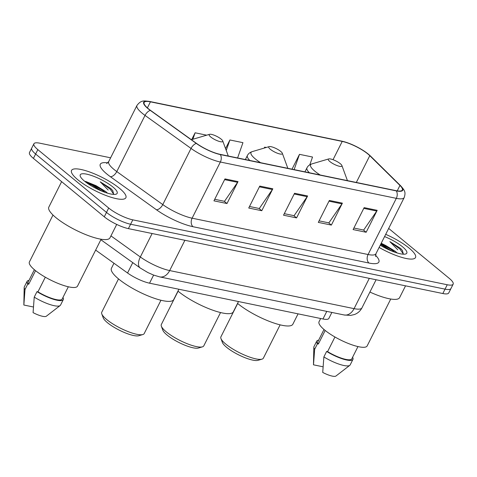 <?xml version="1.0" encoding="UTF-8"?>
<svg xmlns="http://www.w3.org/2000/svg" width="477" height="477" viewBox="0 0 477 477"><rect width="100%" height="100%" fill="white"/><g stroke="black" fill="none" stroke-linecap="round" stroke-linejoin="round"><path stroke-width="0.72" d="M331.873 312.441L328.874 318.403A19.008 4.692 -153.3 0 1 322.965 318.988L149.545 283.189A19.008 4.692 -153.3 0 1 127.55 272.993L95.65 250.091M392.613 250.252A25.347 6.261 26.7 0 0 380.712 244.266M102.972 190.46A25.347 6.261 26.7 0 0 86.546 182.709M110.616 157.809L39.812 143.189A19.008 4.692 26.7 0 0 33.903 143.774L29.485 152.551A19.008 4.692 26.7 0 0 33.42 158.4L104.278 216.802A19.008 4.692 26.7 0 0 128.396 228.62L442.829 293.534A19.008 4.692 26.7 0 0 448.738 292.95L450.944 288.561A19.008 4.692 26.7 0 1 445.035 289.145A19.008 4.692 26.7 0 0 450.944 288.561L453.15 284.173A19.008 4.692 26.7 0 0 449.215 278.329L388.677 228.429M33.903 143.774A19.008 4.692 26.7 0 0 37.838 149.623L108.696 208.026L106.49 212.414A19.008 4.692 26.7 0 0 130.609 224.232L445.035 289.145L130.609 224.232A19.008 4.692 26.7 0 1 106.49 212.414L35.626 154.011L106.49 212.414L104.278 216.802M31.697 148.162A19.008 4.692 26.7 0 0 35.626 154.011A19.008 4.692 26.7 0 1 31.697 148.162M77.829 179.769A30.415 7.513 26.7 0 0 106.538 195.713A30.415 7.513 26.7 0 0 125.874 197.74A30.415 7.513 26.7 0 0 119.584 188.385A30.415 7.513 26.7 0 0 90.874 172.441A30.415 7.513 26.7 0 0 71.538 170.414A30.415 7.513 26.7 0 0 77.829 179.769A30.415 7.513 26.7 0 0 106.538 195.713A30.415 7.513 26.7 0 0 125.874 197.74A30.415 7.513 26.7 0 0 119.584 188.385A30.415 7.513 26.7 0 0 90.874 172.441A30.415 7.513 26.7 0 0 71.538 170.414A30.415 7.513 26.7 0 0 77.829 179.769M379.12 247.438A30.415 7.513 26.7 0 0 415.515 257.538A30.415 7.513 26.7 0 0 409.218 248.183A30.415 7.513 26.7 0 0 385.702 234.338A30.415 7.513 26.7 0 1 409.218 248.183A30.415 7.513 26.7 0 1 415.515 257.538A30.415 7.513 26.7 0 1 379.12 247.438M148.329 108.69A20.272 5.008 -153.3 0 1 144.132 102.454A20.272 5.008 -153.3 0 1 150.434 101.834L342.224 141.425A20.272 5.008 -153.3 0 1 369.788 155.681L399.959 185.44A20.272 5.008 -153.3 0 1 402.32 190.031A20.272 5.008 -153.3 0 1 396.017 190.651L220.052 154.327A20.272 5.008 -153.3 0 1 196.59 143.452L150.589 110.425A20.272 5.008 -153.3 0 1 148.329 108.69M147.977 108.619A20.779 5.134 26.7 0 0 150.297 110.396L196.297 143.422A20.779 5.134 26.7 0 0 220.35 154.572L396.309 190.895A20.779 5.134 26.7 0 0 400.352 185.553L370.182 155.794A20.779 5.134 26.7 0 0 365.072 151.692A20.779 5.134 26.7 0 0 347.023 142.611A20.779 5.134 26.7 0 0 341.926 141.18L150.136 101.589A20.779 5.134 26.7 0 0 147.977 108.619M108.696 208.026A19.008 4.692 26.7 0 0 132.815 219.849L447.241 284.757A19.008 4.692 26.7 0 0 453.15 284.173M377.188 210.327L366.157 232.263L353.105 229.574L364.142 207.632L377.188 210.327A5.068 3.613 -78.3 0 1 376.758 211.049L363.772 208.371M272.814 188.779L261.778 210.721L248.732 208.026L259.768 186.084L272.814 188.779A5.068 3.613 -78.3 0 1 272.385 189.506L259.399 186.823M238.023 181.594L226.986 203.536L213.94 200.841L224.977 178.905L238.023 181.594A5.068 3.613 -78.3 0 1 237.594 182.321L224.607 179.638M342.397 203.142L331.366 225.084L318.314 222.389L329.351 200.447L342.397 203.142A5.068 3.613 -78.3 0 1 341.967 203.87L328.981 201.187M307.605 195.964L296.569 217.9L283.523 215.205L294.559 193.268L307.605 195.964A5.068 3.613 -78.3 0 1 307.176 196.685L294.19 194.002M309.817 164.786L312.53 157.034L299.484 154.339L292.019 169.18M206.678 135.182L195.111 132.791L191.647 139.678M266.255 147.476L264.693 147.154L264.228 148.079M237.6 157.947L242.948 142.665L229.902 139.976L225.555 148.615M296.569 217.9L293.826 215.64M284.298 213.672L294.082 215.693L307.176 196.685M331.366 225.084L328.617 222.825M319.089 220.857L328.874 222.872L341.967 203.87M226.986 203.536L224.244 201.276M214.716 199.308L224.5 201.324L237.594 182.321M261.778 210.721L259.035 208.455M249.507 206.487L259.291 208.509L272.385 189.506M366.157 232.263L363.408 230.003M353.88 228.036L363.665 230.057L376.758 211.049M229.902 139.976L226.229 150.458M195.111 132.791L192.845 139.26M264.693 147.154L264.383 148.031M299.484 154.339L294.136 169.621M61.628 181.648L48.833 207.101A34.213 8.449 26.7 0 0 55.91 217.625A34.213 8.449 26.7 0 0 88.203 235.566A34.213 8.449 26.7 0 0 109.96 237.844L116.71 224.423M52.995 215.032L29.407 261.933A26.927 6.648 26.7 0 0 34.982 270.215A26.927 6.648 26.7 0 0 60.4 284.334A26.927 6.648 26.7 0 0 77.518 286.128L101.112 239.227M107.462 193.149L105.781 191.593L96.086 185.696L104.791 192.058M113.717 194.407L112.787 190.699L110.664 188.439L100.236 181.832L108.178 190.043M84.524 181.153A20.66 5.104 26.7 0 0 115.971 194.217A20.66 5.104 26.7 0 0 112.888 187.008A20.66 5.104 26.7 0 0 91.143 175.381A20.66 5.104 26.7 0 0 80.273 176.263A20.66 5.104 26.7 0 0 84.524 181.153M96.086 185.696L85.538 181.397M45.309 277.197L37.939 291.841A19.008 4.692 26.7 0 0 62.171 299.025L68.33 286.778M37.939 291.841L36.991 291.644L34.231 297.129L33.08 312.632A12.67 3.13 26.7 0 0 46.335 316.215L60.15 305.542A20.272 5.008 26.7 0 0 60.543 305.077L63.304 299.598A20.272 5.008 26.7 0 0 62.952 297.469M34.231 297.129A20.272 5.008 26.7 0 0 60.15 305.542M36.991 291.644A20.272 5.008 26.7 0 0 63.304 299.598M34.368 269.696L28.209 281.943A19.008 4.692 26.7 0 0 28.715 284.232L35.536 270.668M28.99 280.387A20.272 5.008 26.7 0 0 27.076 281.376L24.315 286.862A20.272 5.008 26.7 0 0 24.178 287.452L23.85 304.904A12.67 3.13 26.7 0 0 23.856 305.03L33.384 306.991M24.178 287.452A20.272 5.008 26.7 0 0 25.007 289.521L27.767 284.036L28.715 284.232M23.856 305.03L25.007 289.521M27.076 281.376A20.272 5.008 26.7 0 0 27.767 284.036M100.236 181.832L110.259 189.25L113.782 194.3M91.62 186.024L96.712 188.785M111.266 188.952L112.852 190.782M86.647 182.786L91.942 185.094L102.305 191.313M118.511 278.896L101.756 312.214A23.761 5.867 26.7 0 0 101.78 313.908L103.229 317.849A20.594 5.086 26.7 0 0 107.468 322.714A20.594 5.086 26.7 0 0 138.807 335.736L142.832 334.55A23.761 5.867 26.7 0 0 144.203 333.566L160.964 300.248M101.78 313.908A23.761 5.867 26.7 0 0 106.669 319.524A23.761 5.867 26.7 0 0 142.832 334.55M221.167 139.129A7.602 1.878 26.7 0 0 209.594 134.317A7.602 1.878 26.7 0 0 210.727 136.971A7.602 1.878 26.7 0 0 218.728 141.252A7.602 1.878 26.7 0 0 222.729 140.924A7.602 1.878 26.7 0 0 221.167 139.129M113.973 263.244L111.433 268.289A34.845 8.61 26.7 0 0 118.648 279.009A34.845 8.61 26.7 0 0 151.537 297.284A34.845 8.61 26.7 0 0 173.7 299.604L178.905 289.247M178.088 291.197L161.333 324.515A23.761 5.867 26.7 0 0 161.363 326.208L162.812 330.144A20.594 5.086 26.7 0 0 167.045 335.015A20.594 5.086 26.7 0 0 198.384 348.037L202.415 346.851A23.761 5.867 26.7 0 0 203.786 345.867L220.541 312.548M161.363 326.208A23.761 5.867 26.7 0 0 166.252 331.825A23.761 5.867 26.7 0 0 202.415 346.851M280.744 151.43A7.602 1.878 26.7 0 0 269.171 146.618A7.602 1.878 26.7 0 0 270.31 149.271A7.602 1.878 26.7 0 0 278.312 153.552A7.602 1.878 26.7 0 0 282.306 153.224A7.602 1.878 26.7 0 0 280.744 151.43M177.975 291.101A34.845 8.61 26.7 0 0 178.225 291.31A34.845 8.61 26.7 0 0 211.12 309.585A34.845 8.61 26.7 0 0 233.277 311.904L238.488 301.547M237.671 303.497L220.917 336.816A23.761 5.867 26.7 0 0 220.94 338.503L222.389 342.444A20.594 5.086 26.7 0 0 226.629 347.316A20.594 5.086 26.7 0 0 257.968 360.338L261.992 359.151A23.761 5.867 26.7 0 0 263.364 358.167L280.124 324.849M220.94 338.503A23.761 5.867 26.7 0 0 225.83 344.126A23.761 5.867 26.7 0 0 261.992 359.151M340.328 163.73A7.602 1.878 26.7 0 0 328.754 158.919A7.602 1.878 26.7 0 0 329.887 161.572A7.602 1.878 26.7 0 0 337.889 165.853A7.602 1.878 26.7 0 0 341.89 165.525A7.602 1.878 26.7 0 0 340.328 163.73M237.558 303.402A34.845 8.61 26.7 0 0 237.808 303.61A34.845 8.61 26.7 0 0 270.697 321.886A34.845 8.61 26.7 0 0 292.86 324.205L298.065 313.848M320.663 318.511L319.047 321.725A26.927 6.648 26.7 0 0 324.622 330.012A26.927 6.648 26.7 0 0 350.035 344.132A26.927 6.648 26.7 0 0 367.159 345.926L390.746 299.025M397.102 252.947L395.415 251.385L385.72 245.494L394.431 251.856M403.357 254.199L402.427 250.491L400.304 248.237L389.876 241.63L397.812 249.841M380.241 245.208A20.66 5.104 26.7 0 0 405.605 254.008A20.66 5.104 26.7 0 0 402.522 246.8A20.66 5.104 26.7 0 0 384.581 236.574M385.72 245.494L381.218 243.258M334.943 336.989L327.58 351.632A19.008 4.692 26.7 0 0 351.811 358.823L357.965 346.576M327.58 351.632L326.632 351.436L323.871 356.921L322.72 372.43A12.67 3.13 26.7 0 0 335.975 376.007L349.79 365.34A20.272 5.008 26.7 0 0 350.184 364.875L352.938 359.39A20.272 5.008 26.7 0 0 352.592 357.267M323.871 356.921A20.272 5.008 26.7 0 0 349.79 365.34M326.632 351.436A20.272 5.008 26.7 0 0 352.938 359.39M324.008 329.494L317.849 341.741A19.008 4.692 26.7 0 0 318.356 344.03L325.177 330.46M369.902 292.055A34.213 8.449 26.7 0 0 399.601 297.642L405.539 285.836M318.63 340.184A20.272 5.008 26.7 0 0 316.716 341.168L313.955 346.654A20.272 5.008 26.7 0 0 313.818 347.244L313.49 364.702A12.67 3.13 26.7 0 0 313.496 364.822L323.018 366.789M313.818 347.244A20.272 5.008 26.7 0 0 314.647 349.319L317.402 343.834L318.356 344.03M313.496 364.822L314.647 349.319M316.716 341.168A20.272 5.008 26.7 0 0 317.402 343.834M389.876 241.63L399.893 249.048L403.417 254.092M381.26 245.816L386.352 248.583M400.907 248.744L402.493 250.574M380.628 244.439L391.945 251.111M132.761 262.63L127.55 272.993M153.624 275.086L149.545 283.189M326.787 311.392L322.965 318.988M128.396 228.62L132.815 219.849M33.42 158.4L37.838 149.623M442.829 293.534L447.241 284.757M110.944 235.888L140.327 256.984L152.127 233.521M159.717 276.898A12.67 9.039 -78.3 0 0 169.663 270.572L354.071 308.643A25.347 6.261 26.7 0 0 361.954 307.868C360.284 311.046 357.774 313.276 354.417 314.54L350.625 315.404L344.132 314.969L159.717 276.898L153.642 275.092L147.846 272.546L140.226 267.991A12.67 6.618 -54.3 0 1 140.327 256.984A25.347 6.261 26.7 0 0 169.663 270.572L184.897 240.283M344.132 314.969A12.67 9.039 -78.3 0 0 354.071 308.643L369.305 278.359M150.434 101.834L147.387 107.885M396.309 190.895A6.338 4.52 101.7 0 1 396.321 198.349L220.356 162.025A25.347 6.261 -153.3 0 1 191.027 148.43L145.026 115.41A25.347 6.261 -153.3 0 1 142.2 113.24A25.347 6.261 -153.3 0 1 136.953 105.441L108.708 161.608A25.347 6.261 26.7 0 0 113.949 169.407A25.347 6.261 26.7 0 0 116.782 171.571L162.782 204.597A25.347 6.261 26.7 0 0 192.112 218.192L368.071 254.515A25.347 6.261 26.7 0 0 375.948 253.734L375.632 256.537M150.297 110.396A6.338 3.309 -54.3 0 0 145.026 115.41L116.782 171.571A6.338 3.309 125.7 0 1 110.378 176.705A31.679 7.823 -153.3 0 1 107.76 162.86M375.512 255.237A31.679 7.823 -153.3 0 1 369.001 263.042L193.042 226.718A6.338 4.52 -78.3 0 1 192.112 218.192L220.356 162.025A6.338 4.52 -78.3 0 0 220.35 154.572M400.352 185.553A6.338 4.877 -45.4 0 1 400.775 185.911C405.104 190.883 405.796 192.326 404.198 197.573A25.347 6.261 -153.3 0 1 396.321 198.349L368.071 254.515A6.338 4.52 -78.3 0 0 369.001 263.042M193.042 226.718A31.679 7.823 -153.3 0 1 156.378 209.731A6.338 3.309 125.7 0 0 162.782 204.597L191.027 148.43A6.338 3.309 -54.3 0 1 196.297 143.422M370.182 155.794A6.338 4.877 -45.4 0 1 370.605 156.152L400.775 185.911M341.926 141.18A6.338 4.52 -78.3 0 0 341.592 141.097L149.802 101.5A6.338 4.52 101.7 0 1 150.136 101.589M156.378 209.731L110.378 176.705M399.959 185.44L397.228 190.872M369.788 155.681L356.319 182.458M342.224 141.425L333.029 159.7M99.001 187.544A25.347 6.261 26.7 0 0 85.019 181.546M209.594 134.317L192.625 139.326A20.952 5.175 26.7 0 0 191.623 139.886M269.171 146.618L252.202 151.626A20.952 5.175 26.7 0 0 255.332 158.936A20.952 5.175 26.7 0 0 260.585 162.693M245.369 159.551L247.384 155.538A22.807 5.635 26.7 0 0 249.805 160.469M328.754 158.919L311.785 163.927A20.952 5.175 26.7 0 0 314.909 171.237A20.952 5.175 26.7 0 0 320.168 174.993M304.946 171.851L306.967 167.838A22.807 5.635 26.7 0 0 309.382 172.769M388.636 247.342A25.347 6.261 26.7 0 0 380.986 243.717M361.954 307.868L376.091 279.755M140.226 267.991L100.862 239.728M365.072 151.692L370.605 156.152M347.023 142.611L341.592 141.097M149.802 101.5C144.054 100.874 141.353 99.711 136.953 105.441M404.198 197.573L375.948 253.734M106.645 163.533L108.708 161.608M191.45 139.761L192.625 139.326M222.729 140.924L228.274 156.021M247.384 155.538C248.267 153.707 249.87 152.407 252.202 151.626M282.306 153.224L287.852 168.321M306.967 167.838C307.844 166.008 309.454 164.702 311.785 163.927M341.89 165.525L347.435 180.622"/></g></svg>
